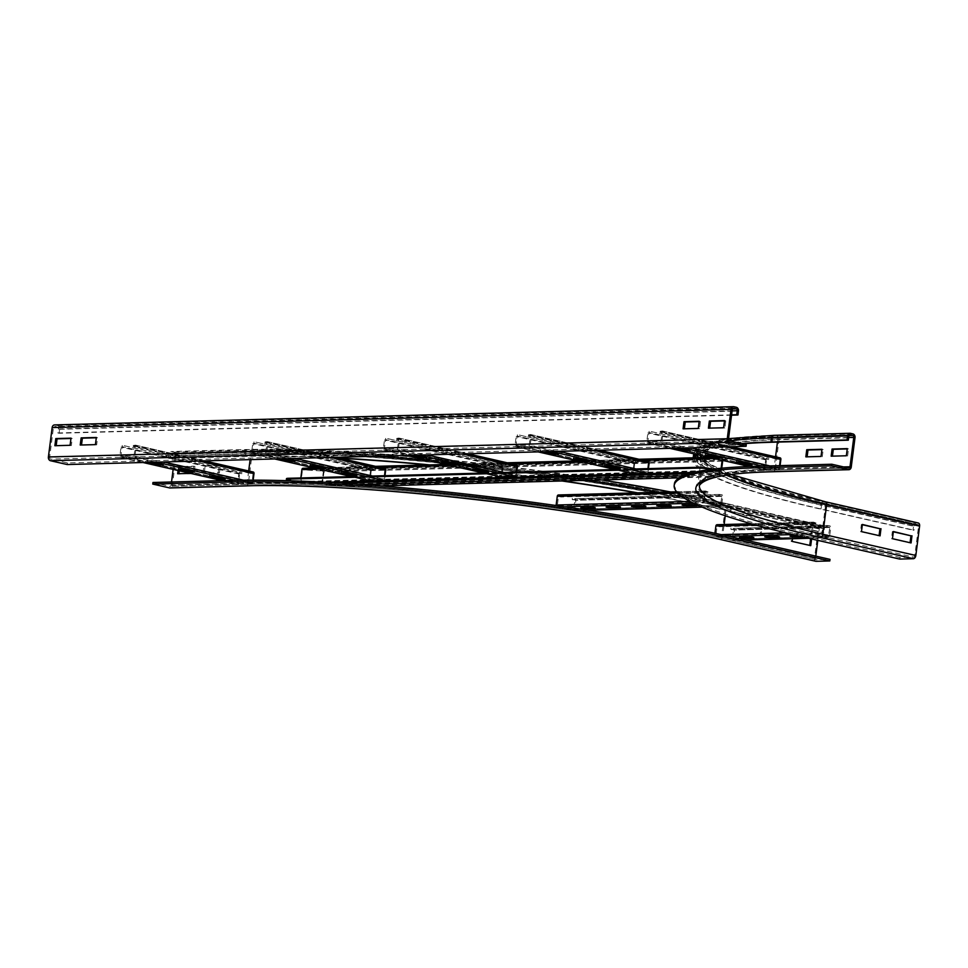 <?xml version="1.0" encoding="UTF-8"?>
<svg xmlns="http://www.w3.org/2000/svg" width="968" height="968" viewBox="0 0 968 968"><rect width="100%" height="100%" fill="white"/><g stroke="black" fill="none" stroke-linecap="round" stroke-linejoin="round"><path stroke-width="0.73" stroke-dasharray="4.84 3.63" d="M880.069 535.861L879.077 535.643M862.355 524.716L861.363 524.499L860.455 531.638L879.053 535.885M862.379 524.462L861.363 524.499M861.472 531.614L860.455 531.638M911.057 542.939L910.077 542.709M893.343 531.795L892.363 531.565L891.443 538.716L910.041 542.963M893.379 531.541L892.363 531.565M892.46 538.692L891.443 538.716M807.118 456.823L821.033 456.448M807.07 457.138L805.836 456.86M822.268 456.739L823.187 449.588L821.905 449.624M823.187 449.588L821.953 449.297M674.394 483.867A363.98 44.782 -172.7 0 0 806.937 536.26L899.925 557.483L913.61 557.12A1.609 0.992 -77.1 0 0 914.82 555.499L918.584 526.108A1.609 0.992 -77.1 0 0 917.93 524.559A1.609 0.992 -77.1 0 0 917.773 524.547L915.752 524.608A1.609 0.992 -77.1 0 0 914.53 526.217L914.022 530.186L913.018 530.222L913.526 526.241A3.231 1.984 102.9 0 1 915.958 523.01L824.99 501.726A342.188 42.108 -172.7 0 1 776.941 435.951A3.231 2.517 88.5 0 1 779.022 439.69A338.957 41.709 -172.7 0 0 703.179 456.061A338.957 41.709 -172.7 0 0 726.835 475.215M899.72 559.081L899.925 557.483M693.294 457.791A348.637 42.895 -172.7 0 0 693.064 458.808A348.637 42.895 -172.7 0 0 820.017 508.986L913.018 530.222M694.988 457.755A347.028 42.701 -172.7 0 0 694.661 459.014A347.028 42.701 -172.7 0 0 821.033 508.962L914.022 530.186M832.444 456.146L846.359 455.771M832.407 456.46L831.161 456.182M847.605 456.049L848.525 448.91L847.242 448.934M848.525 448.91L847.278 448.62M741.173 443.55A348.637 42.895 -172.7 0 0 695.871 454.294M742.432 443.828A347.028 42.701 -172.7 0 0 697.335 454.633M202.965 473.062L203.885 465.911L219.083 465.499L218.163 472.65L202.965 473.062L219.409 472.928L220.317 465.789L205.119 466.189L204.212 473.34M205.119 466.189L203.885 465.911M220.317 465.789L219.083 465.499M219.409 472.928L218.163 472.65M178.052 470.521L178.548 466.588L193.745 466.177L192.838 473.328L190.623 473.388M178.923 473.703L177.64 473.739M178.874 474.017L194.072 473.618L194.992 466.467L179.794 466.879L179.286 470.799M179.794 466.879L178.548 466.588M194.992 466.467L193.745 466.177M194.072 473.618L192.838 473.328M779.76 538.559L761.163 534.312L762.07 527.161L780.668 531.408L779.76 538.559L778.744 538.583L779.651 531.432L761.054 527.185L760.146 534.336L778.744 538.583M760.146 534.336L761.163 534.312M761.054 527.185L762.07 527.161M779.651 531.432L780.668 531.408M152.968 482.488L169.702 486.299A1.609 1.258 88.5 0 0 171.142 485.004L171.53 481.979M173.139 469.395L174.906 455.601A1.609 1.258 88.5 0 0 173.877 453.738L171.397 453.169A1.609 1.258 88.5 0 0 169.957 454.476L169.448 458.445L168.202 458.166L168.71 454.186A3.231 2.517 -91.5 0 1 171.106 451.524A3.231 2.517 -91.5 0 1 171.602 451.572L174.083 452.141A3.231 2.517 -91.5 0 1 176.152 455.892L172.389 485.283A3.231 2.517 -91.5 0 1 169.993 487.945M339.054 457.997A348.637 42.895 -172.7 0 0 244.19 456.122L168.202 458.166M340.385 458.3A347.028 42.701 -172.7 0 0 245.436 456.4L169.448 458.445M810.627 538.728L792.054 534.263L791.134 541.414L810.748 545.637M791.134 541.414L792.151 541.39M792.49 538.728L793.07 534.239L811.607 538.958M792.054 534.263L793.07 534.239M810.652 538.51L811.668 538.486M815.528 561.186A3.231 1.984 102.9 0 1 814.511 558.197L818.275 528.806A3.231 1.984 102.9 0 1 820.707 525.576L729.751 504.292A3.231 1.984 102.9 0 1 730.066 504.316A3.231 1.984 102.9 0 1 731.372 507.413L730.864 511.382A348.637 42.895 -172.7 0 0 637.694 492.833M563.194 480.951A348.637 42.895 -172.7 0 0 429.683 464.882M245.436 456.4L245.945 452.431A1.609 1.258 -91.5 0 1 247.384 451.124A345.419 42.507 -172.7 0 1 729.545 505.877A1.609 0.992 102.9 0 1 729.703 505.889A1.609 0.992 102.9 0 1 730.356 507.438L729.848 511.406A347.028 42.701 -172.7 0 0 636.629 492.857M562.009 480.987A347.028 42.701 -172.7 0 0 427.989 464.918M822.74 525.515A3.231 1.984 102.9 0 1 823.054 525.551A3.231 1.984 102.9 0 1 824.361 528.637L823.853 532.618L822.836 532.642L823.345 528.673A1.609 0.992 -77.1 0 0 822.691 527.124A1.609 0.992 -77.1 0 0 822.534 527.112L820.513 527.161A1.609 0.992 -77.1 0 0 819.291 528.782L817.803 540.374M729.848 511.406L822.836 532.642M730.864 511.382L823.853 532.618M815.794 556.116L815.528 558.173A1.609 0.992 -77.1 0 0 816.181 559.722A1.609 0.992 -77.1 0 0 816.339 559.734L830.012 559.371M684.364 428.8L699.525 428.715L700.445 421.564L699.162 421.6M683.093 428.836L684.328 429.114M699.198 421.274L700.445 421.564M698.291 428.425L699.525 428.715M709.701 428.122L724.863 428.025L725.77 420.886L724.487 420.911M708.419 428.159L709.665 428.437M724.536 420.596L725.77 420.886M723.616 427.747L724.863 428.025M95.421 444.627L96.655 444.905L97.574 437.766L96.292 437.79M96.34 437.476L97.574 437.766M81.506 445.002L96.655 444.905M80.223 445.038L81.457 445.316M70.083 445.304L71.329 445.595L72.249 438.444L70.966 438.48M71.003 438.153L72.249 438.444M56.168 445.679L71.329 445.595M54.886 445.716L56.132 445.994M54.559 424.916A3.231 2.517 -91.5 0 1 55.055 424.964L57.535 425.533A3.231 2.517 -91.5 0 1 59.605 429.284L59.096 433.253L57.85 432.962L58.37 428.993A1.609 1.258 88.5 0 0 57.33 427.118L54.849 426.561A1.609 1.258 88.5 0 0 53.409 427.868L49.634 457.259A1.609 1.258 88.5 0 0 50.675 459.134L67.409 462.946L746.267 444.711M731.59 414.861L57.85 432.962M731.554 415.187L59.096 433.253M67.215 464.543L67.409 462.946M708.636 455.057L708.782 453.859L705.236 453.956L717.639 456.787L721.184 456.69L708.782 453.859M721.027 457.888L721.184 456.69M705.079 455.154L705.236 453.956M674.708 448.22L678.265 448.124M677.636 447.978L677.781 446.78L674.236 446.877L686.639 449.709L690.184 449.612L677.781 446.78M690.039 450.81L690.184 449.612M674.091 448.075L674.236 446.877M739.625 462.135L739.782 460.937L736.237 461.034L748.627 463.866L752.172 463.769L739.782 460.937M752.027 464.967L752.172 463.769M736.079 462.232L736.237 461.034M660.128 432.466L660.212 431.28L662.197 430.99A1.609 0.992 102.9 0 1 662.427 430.99A1.609 0.992 102.9 0 1 663.08 432.539L661.967 441.275A1.609 0.992 102.9 0 1 660.745 442.896L647.58 443.247A1.609 0.992 102.9 0 1 647.423 443.235A1.609 0.992 102.9 0 1 646.769 441.686L647.882 432.95A1.609 0.992 102.9 0 1 649.189 431.341L648.971 432.527L768.677 459.606L766.438 459.824L765.482 468.948L778.998 468.185L779.954 459.062L777.909 459.364L660.128 432.466L662.16 432.176L660.902 441.698L647.725 442.061L648.971 432.527L766.753 459.413L766.971 458.227L768.882 458.421L768.677 459.606M780.075 465.632L779.748 468.173A1.609 0.992 102.9 0 1 778.538 469.782L765.361 470.146A1.609 0.992 102.9 0 1 765.204 470.121A1.609 0.992 102.9 0 1 764.551 468.585L765.676 459.836A1.609 0.992 102.9 0 1 766.971 458.227L651.101 431.534L650.883 432.72M651.101 431.534L768.882 458.421M660.212 431.28L778.006 458.179L777.909 459.364M778.006 458.179L779.978 457.876M576.916 458.59L577.061 457.404L573.516 457.501L585.918 460.332L589.464 460.236L577.061 457.404M589.306 461.421L589.464 460.236M573.371 458.687L573.516 457.501M543 451.754L546.545 451.657M545.916 451.511L546.073 450.326L542.528 450.423L554.918 453.254L558.463 453.157L546.073 450.326M558.318 454.343L558.463 453.157M542.37 451.608L542.528 450.423M607.904 465.668L608.061 464.483L604.516 464.579L616.918 467.411L620.464 467.314L608.061 464.483M620.306 468.5L620.464 467.314M604.359 465.765L604.516 464.579M528.407 436.011L528.504 434.826L530.476 434.523A1.609 0.992 102.9 0 1 530.718 434.535A1.609 0.992 102.9 0 1 531.371 436.084L530.246 444.82A1.609 0.992 102.9 0 1 529.036 446.429L515.859 446.792A1.609 0.992 102.9 0 1 515.702 446.768A1.609 0.992 102.9 0 1 515.049 445.232L516.174 436.483A1.609 0.992 102.9 0 1 517.469 434.874L517.251 436.06L636.956 463.152L634.718 463.357L633.762 472.481L647.277 471.731L648.233 462.607L646.188 462.898L528.407 436.011L530.44 435.709L529.181 445.244L515.968 445.595L517.251 436.06L635.044 462.958L635.25 461.772L637.162 461.966L636.956 463.152M538.184 451.887L515.859 446.792L516.017 445.595L633.798 472.493L633.641 473.679A1.609 0.992 102.9 0 1 633.483 473.667A1.609 0.992 102.9 0 1 632.83 472.118L633.955 463.382A1.609 0.992 102.9 0 1 635.25 461.772L519.38 435.068L519.163 436.253M519.38 435.068L637.162 461.966M648.427 468.621L648.028 471.706A1.609 0.992 102.9 0 1 646.818 473.328L646.975 472.13L529.181 445.244L529.036 446.429L551.349 451.536M528.504 434.826L646.285 461.712L646.188 462.898M646.285 461.712L648.257 461.421M445.195 462.135L445.341 460.937L441.795 461.034L454.198 463.866L457.743 463.769L445.341 460.937M457.586 464.967L457.743 463.769M441.65 462.232L441.795 461.034M411.279 455.299L414.824 455.202M414.195 455.057L414.352 453.859L410.807 453.956L423.197 456.787L426.743 456.69L414.352 453.859M426.598 457.888L426.743 456.69M410.65 455.154L410.807 453.956M476.183 469.214L476.341 468.016L472.795 468.113L485.198 470.944L488.743 470.847L476.341 468.016M488.586 472.045L488.743 470.847M472.638 469.311L472.795 468.113M396.686 439.545L396.783 438.359L398.755 438.068A1.609 0.992 102.9 0 1 398.998 438.068A1.609 0.992 102.9 0 1 399.651 439.617L398.526 448.353A1.609 0.992 102.9 0 1 397.316 449.975L384.139 450.326A1.609 0.992 102.9 0 1 383.981 450.314A1.609 0.992 102.9 0 1 383.328 448.765L384.453 440.029A1.609 0.992 102.9 0 1 385.748 438.419L385.53 439.605L505.236 466.685L502.997 466.903L502.041 476.026L515.557 475.264L516.513 466.14L514.48 466.443L396.686 439.545L398.719 439.254L397.461 448.777L384.296 449.14L385.53 439.605L503.324 466.491L503.529 465.305L505.441 465.499L505.236 466.685M406.463 455.42L384.139 450.326L384.296 449.14L502.077 476.026L501.92 477.224A1.609 0.992 102.9 0 1 501.775 477.2A1.609 0.992 102.9 0 1 501.121 475.663L502.235 466.915A1.609 0.992 102.9 0 1 503.529 465.305L387.66 438.613L387.442 439.799M387.66 438.613L505.441 465.499M516.706 472.154L516.319 475.252A1.609 0.992 102.9 0 1 515.097 476.861L515.254 475.675L397.461 448.777L397.316 449.975L419.64 455.069M396.783 438.359L514.565 465.257L514.48 466.443M514.565 465.257L516.537 464.955M313.475 465.668L313.632 464.483L310.075 464.579L322.477 467.411L326.022 467.314L313.632 464.483M325.877 468.5L326.022 467.314M309.929 465.765L310.075 464.579M279.558 458.832L283.104 458.735M282.474 458.59L282.632 457.404L279.087 457.501L291.477 460.332L295.034 460.236L282.632 457.404M294.877 461.421L295.034 460.236M278.929 458.687L279.087 457.501M344.475 472.747L344.62 471.561L341.075 471.658L353.477 474.489L357.023 474.393L344.62 471.561M356.865 475.578L357.023 474.393M340.93 472.844L341.075 471.658M264.966 443.09L265.063 441.904L267.035 441.602A1.609 0.992 102.9 0 1 267.277 441.614A1.609 0.992 102.9 0 1 267.93 443.162L266.805 451.899A1.609 0.992 102.9 0 1 265.595 453.508L252.418 453.871A1.609 0.992 102.9 0 1 252.261 453.847A1.609 0.992 102.9 0 1 251.607 452.31L252.733 443.562A1.609 0.992 102.9 0 1 254.027 441.952L253.81 443.138L373.515 470.23L371.276 470.436L370.32 479.559L383.836 478.809L384.792 469.686L382.759 469.976L264.966 443.09L267.011 442.787L265.74 452.322L252.539 452.673L253.81 443.138L371.603 470.037L371.809 468.851L373.733 469.044L373.515 470.23M274.743 458.965L252.418 453.871L252.575 452.673L370.357 479.571L370.212 480.757A1.609 0.992 102.9 0 1 370.054 480.745A1.609 0.992 102.9 0 1 369.401 479.196L370.514 470.46A1.609 0.992 102.9 0 1 371.809 468.851L255.939 442.146L255.733 443.332M255.939 442.146L373.733 469.044M384.998 475.699L384.599 478.785A1.609 0.992 102.9 0 1 383.376 480.406L383.534 479.208L265.74 452.322L265.595 453.508L287.919 458.614M265.063 441.904L382.844 468.79L382.759 469.976M382.844 468.79L384.828 468.5M181.754 469.214L181.911 468.016L178.366 468.113L190.756 470.944L194.302 470.847L181.911 468.016M194.157 472.045L194.302 470.847M178.209 469.311L178.366 468.113M147.838 462.377L151.383 462.281M150.754 462.135L150.911 460.937L147.366 461.034L159.768 463.866L163.314 463.769L150.911 460.937M163.156 464.967L163.314 463.769M147.209 462.232L147.366 461.034M212.754 476.292L212.899 475.094L209.354 475.191L221.757 478.023L225.302 477.926L212.899 475.094M225.145 479.124L225.302 477.926M209.209 476.389L209.354 475.191M133.245 446.623L133.342 445.437L135.314 445.147A1.609 0.992 102.9 0 1 135.556 445.147A1.609 0.992 102.9 0 1 136.21 446.696L135.096 455.432A1.609 0.992 102.9 0 1 133.874 457.053L120.697 457.404A1.609 0.992 102.9 0 1 120.54 457.392A1.609 0.992 102.9 0 1 119.887 455.843L121.012 447.107A1.609 0.992 102.9 0 1 122.307 445.498L122.101 446.684L241.794 473.763L239.556 473.981L238.6 483.105L252.116 482.342L253.071 473.219L251.039 473.521L133.245 446.623L135.29 446.333L134.032 455.855L120.855 456.218L122.101 446.684L239.882 473.57L240.1 472.384L242.012 472.578L241.794 473.763M253.156 480.152L252.878 482.33A1.609 0.992 102.9 0 1 251.656 483.939L238.491 484.303A1.609 0.992 102.9 0 1 238.334 484.278A1.609 0.992 102.9 0 1 237.68 482.742L238.793 473.993A1.609 0.992 102.9 0 1 240.1 472.384L124.219 445.691L124.013 446.877M124.219 445.691L242.012 472.578M133.342 445.437L251.123 472.336L251.039 473.521M251.123 472.336L253.108 472.033M779.216 537.555L779.373 536.369L775.029 535.377L764.901 535.643L769.233 536.635L779.373 536.369M774.872 536.562L775.029 535.377M764.744 536.841L764.901 535.643M798.467 535.933L802.726 536.925M804.553 536.877L804.698 535.679L800.355 534.687L790.227 534.965L794.571 535.957L804.698 535.679M800.209 535.885L800.355 534.687M790.082 536.151L790.227 534.965M753.89 538.232L754.036 537.046L749.704 536.054L739.564 536.32L743.908 537.313L754.036 537.046M749.547 537.24L749.704 536.054M739.419 537.518L739.564 536.32M827.108 526.713L827.18 525.515L829.588 525.806A1.609 1.258 -91.5 0 1 830.725 527.693L829.612 536.441A1.609 1.258 -91.5 0 1 828.172 537.736L812.055 534.058A1.609 1.258 -91.5 0 1 811.015 532.194L812.128 523.446A1.609 1.258 -91.5 0 1 813.677 522.175L813.447 523.349L815.794 524.136L719.539 526.725L717.106 525.914L715.945 535.461L732.123 539.14L733.55 530.077L730.852 529.302L827.108 526.713L829.806 527.487L828.378 536.562L812.2 532.872L813.362 523.337L717.191 525.926L717.421 524.765L719.769 525.551L719.539 526.725M717.421 524.765L813.677 522.175L816.024 522.962L815.794 524.136M816.024 522.962L719.769 525.551M827.18 525.515L733.333 528.395A1.609 1.258 -91.5 0 1 734.47 530.283L733.357 539.019A1.609 1.258 -91.5 0 1 731.917 540.326L715.8 536.647A1.609 1.258 -91.5 0 1 714.759 534.772L714.953 533.271M730.925 528.104L730.852 529.302M671.26 506.445L671.417 505.248L667.073 504.255L656.945 504.534L661.289 505.526L671.417 505.248M666.928 505.453L667.073 504.255M656.788 505.719L656.945 504.534M645.934 507.123L646.08 505.937L641.748 504.945L631.608 505.211L635.952 506.204L646.08 505.937M641.59 506.131L641.748 504.945M631.463 506.409L631.608 505.211M620.597 507.801L620.754 506.615L616.41 505.623L606.283 505.889L610.626 506.881L620.754 506.615M616.265 506.809L616.41 505.623M606.125 507.087L606.283 505.889M696.597 505.768L696.742 504.57L692.41 503.578L682.271 503.856L686.615 504.848L696.742 504.57M692.253 504.776L692.41 503.578M682.125 505.042L682.271 503.856M595.272 508.49L595.429 507.292L591.085 506.3L580.957 506.579L585.289 507.571L595.429 507.292M590.928 507.498L591.085 506.3M580.8 507.764L580.957 506.579M719.151 495.604L719.224 494.406L721.644 494.696A1.609 1.258 -91.5 0 1 722.781 496.584L721.656 505.32A1.609 1.258 -91.5 0 1 720.216 506.627L704.099 502.949A1.609 1.258 -91.5 0 1 703.058 501.073L704.184 492.337A1.609 1.258 -91.5 0 1 705.72 491.066L705.49 492.228L707.838 493.027L560.92 496.971L558.488 496.173L557.326 505.707L573.516 509.398L574.931 500.323L572.233 499.548L719.151 495.604L721.85 496.378L720.434 505.441L704.244 501.763L705.406 492.216L558.572 496.185L558.802 495.011L561.15 495.798L560.92 496.971M558.802 495.011L705.72 491.066L708.068 491.853L707.838 493.027M708.068 491.853L561.15 495.798M719.224 494.406L574.726 498.641A1.609 1.258 -91.5 0 1 575.863 500.529L574.738 509.277A1.609 1.258 -91.5 0 1 573.298 510.584L557.181 506.893A1.609 1.258 -91.5 0 1 556.14 505.526M572.306 498.351L572.233 499.548M302.851 482.33L300.721 481.967L302.851 482.33M302.948 481.532L300.818 481.169L302.948 481.532M712.387 471.331L710.258 470.956L712.387 471.331M712.496 470.533L710.367 470.17L712.496 470.533M689.18 477.176L687.05 476.8L689.18 477.176M689.276 476.377L687.147 476.014L689.276 476.377M366.981 485.827L364.839 485.464L366.981 485.827M367.078 485.029L364.948 484.666L367.078 485.029M286.48 478.676A8.071 0.992 -172.7 0 0 289.42 479.838L299.644 482.173A0.811 0.629 88.5 0 0 300.37 481.532L300.83 477.95M307.679 470.109L320.118 470.859L320.214 470.061L307.788 469.323L307.679 470.109L303.238 469.093A0.811 0.629 88.5 0 0 302.512 469.746L300.988 481.665A1.609 1.258 -91.5 0 1 299.548 482.971L289.88 480.769M628.522 469.153L615.358 469.504M496.802 472.686L483.552 473.049M365.093 476.232L351.832 476.583M721.112 468.246L720.857 470.23A0.811 0.629 -91.5 0 1 720.131 470.884L712.642 469.165M721.753 468.185L721.475 470.363A1.609 1.258 -91.5 0 1 720.035 471.67L710.343 469.468M722.66 461.131L728.166 458.82L728.275 458.021L724.306 459.207L722.636 461.155L721.112 473.074L718.438 474.877L721.112 473.074L720.482 472.928L722.007 461.01L722.721 460.659M361.282 484.484L325.95 485.428L349.787 486.686L349.884 485.888L326.047 484.629L321.824 483.637L325.95 485.428L326.047 484.629L718.534 474.09L709.58 476.232L709.471 477.018L718.438 474.877L720.482 472.928L688.708 473.776M721.112 473.074L322.441 483.782L323.965 471.864L320.118 470.859L724.209 460.006L724.306 459.207L722.951 460.538M722.007 461.01L323.348 471.719L321.824 483.637L340.712 483.129M722.636 461.155L323.965 471.864L320.214 470.061L724.306 459.207M728.275 458.021L723.822 457.005A1.609 1.258 88.5 0 0 722.382 458.312L722.128 460.284M728.166 458.82L723.725 457.804A0.811 0.629 88.5 0 0 722.999 458.457L722.745 460.429M349.884 485.888L709.58 476.232M723.822 457.005L303.335 468.306L307.788 469.323M709.471 477.018L679.161 477.841M380.025 485.875L349.787 486.686M700.856 457.586A342.188 42.108 -172.7 0 0 824.784 503.312A1.609 0.992 102.9 0 1 824.942 503.336A1.609 0.992 102.9 0 1 825.595 504.885L821.832 534.275L914.82 555.499M917.93 524.559L824.942 503.336C744.15 484.266 703.022 468.451 701.57 455.855A340.579 41.902 -172.7 0 0 825.595 504.885L918.584 526.108M820.61 535.885A342.188 42.108 -172.7 0 1 772.573 470.109A1.609 1.258 88.5 0 0 774.013 468.802A340.579 41.902 -172.7 0 0 697.807 485.258A340.579 41.902 -172.7 0 0 821.832 534.275A1.609 0.992 102.9 0 1 820.61 535.885L913.61 557.12M806.937 536.26L806.731 537.845M850.461 433.337L774.46 435.382A345.419 42.507 -172.7 0 0 822.969 501.787L915.958 523.01M822.969 501.787A3.231 1.984 -77.1 0 0 820.537 505.018L913.526 526.241M693.572 454.839A348.637 42.895 -172.7 0 0 820.537 505.018L820.017 508.986M821.033 508.962L821.542 504.994L914.53 526.217M695.496 457.731A347.028 42.701 -172.7 0 0 821.542 504.994A1.609 0.992 102.9 0 1 822.764 503.372L915.752 524.608M824.784 503.312L917.773 524.547M772.863 471.743A3.231 2.517 88.5 0 0 775.247 469.081A338.957 41.709 -172.7 0 0 699.416 485.464L703.179 456.061L704.486 459.195L710.415 464.277L731.251 474.598M851.247 467.036L775.247 469.081L779.022 439.69L855.01 437.645M729.424 440.851A348.637 42.895 -172.7 0 0 693.802 453.823M696.972 454.96A345.419 42.507 -172.7 0 1 774.267 436.967A1.609 1.258 88.5 0 0 772.815 438.274L772.307 442.243M848.815 436.229L772.815 438.274A347.028 42.701 -172.7 0 0 695.169 455.045A347.028 42.701 -172.7 0 0 695.29 457.077M697.904 457.67A345.419 42.507 -172.7 0 0 822.764 503.372M777.437 442.11L777.776 439.411A1.609 1.258 88.5 0 0 776.747 437.536A342.188 42.108 -172.7 0 0 700.166 455.275M848.646 437.5L777.776 439.411A340.579 41.902 -172.7 0 0 701.619 455.601M843.6 466.927L774.013 468.802L775.55 456.823M774.267 436.967L849.759 434.934M776.747 437.536L849.009 435.588M852.941 433.906L776.941 435.951M772.573 470.109L848.561 468.064M725.25 515.762L726.303 507.547A1.609 0.992 102.9 0 1 727.525 505.925A342.188 42.108 -172.7 0 0 249.865 451.693A1.609 1.258 -91.5 0 1 250.906 453.569L250.131 459.619M248.667 470.98L247.142 482.959L171.142 485.004M819.291 528.782L726.303 507.547A340.579 41.902 -172.7 0 0 250.906 453.569L174.906 455.601M245.691 484.266A342.188 42.108 -172.7 0 1 723.35 538.498A1.609 0.992 102.9 0 1 723.193 538.486A1.609 0.992 102.9 0 1 722.539 536.938A340.579 41.902 -172.7 0 0 247.142 482.959A1.609 1.258 -91.5 0 1 245.691 484.266L169.702 486.299M245.981 485.9A3.231 2.517 88.5 0 0 248.377 483.238L172.389 485.283M722.539 539.95A3.231 1.984 102.9 0 1 721.523 536.962A338.957 41.709 -172.7 0 0 248.377 483.238L252.14 453.847L176.152 455.892M814.511 558.197L721.523 536.962L725.286 507.571A338.957 41.709 -172.7 0 0 252.14 453.847A3.231 2.517 88.5 0 0 250.071 450.108L174.083 452.141M401.611 455.553A345.419 42.507 -172.7 0 0 247.59 449.539L171.602 451.572M247.59 449.539A3.231 2.517 88.5 0 0 247.094 449.491A3.231 2.517 88.5 0 0 244.698 452.153L168.71 454.186M375.015 456.267A348.637 42.895 -172.7 0 0 244.698 452.153L244.19 456.122M823.345 528.673L730.356 507.438A347.028 42.701 -172.7 0 0 245.945 452.431L169.957 454.476M247.384 451.124L171.397 453.169M249.865 451.693L173.877 453.738M818.275 528.806L725.286 507.571A3.231 1.984 102.9 0 1 727.718 504.34A342.188 42.108 -172.7 0 0 250.071 450.108M729.751 504.292A345.419 42.507 -172.7 0 0 670.509 491.95M601.624 479.922A345.419 42.507 -172.7 0 0 410.105 456.279M824.361 528.637L731.372 507.413A348.637 42.895 -172.7 0 0 657.393 492.301M586.197 480.334A348.637 42.895 -172.7 0 0 430.53 460.937M815.528 558.173L722.539 536.938L724.125 524.523M729.545 505.877L822.534 527.112M727.525 505.925L820.513 527.161M820.707 525.576L727.718 504.34M723.35 538.498L816.339 559.734M59.605 429.284L738.463 411.037M57.535 425.533L736.394 407.298M732.098 410.892L58.37 428.993M732.461 408.98L57.33 427.118M733.212 408.327L54.849 426.561M55.055 424.964L733.913 406.729M732.268 409.621L53.409 427.868M728.505 439.012L49.634 457.259M729.533 440.888L50.675 459.134M765.676 459.836L647.882 432.95L765.676 459.836M647.531 441.662L765.313 468.56L647.531 441.662M669.904 448.341L647.58 443.247L647.725 442.061L765.519 468.948L765.361 470.146L749.365 466.491M683.069 447.99L660.745 442.896L660.902 441.698L778.683 468.597L778.538 469.782L762.421 466.104M690.499 447.797L769.838 465.911M725.746 446.841L780.874 459.437M731.034 446.708L662.197 430.99M662.1 432.176L779.893 459.062M633.955 463.382L516.174 436.483L633.955 463.382M515.811 445.207L633.592 472.094L515.811 445.207M558.778 451.33L635.952 468.948M594.025 450.386L649.153 462.97M599.313 450.241L530.476 434.523M530.379 435.709L648.173 462.607M502.235 466.915L384.453 440.029L502.235 466.915M384.09 448.741L501.872 475.639L384.09 448.741M427.057 454.875L504.231 472.493M462.305 453.919L517.432 466.515M467.592 453.786L398.755 438.068M516.513 466.14L398.719 439.254L516.452 466.14M370.514 470.46L252.733 443.562L370.514 470.46M252.37 452.286L370.163 479.172L252.37 452.286M295.337 458.409L372.511 476.026M330.584 457.465L385.712 470.049M335.872 457.319L267.035 441.602M266.95 442.787L384.732 469.686M238.793 473.993L121.012 447.107L238.793 473.993M120.649 455.819L238.443 482.717L120.649 455.819M143.022 462.498L120.697 457.404L120.855 456.218L238.636 483.105L238.491 484.303L222.374 480.612M156.199 462.147L133.874 457.053L134.032 455.855L251.813 482.754L251.656 483.939L235.66 480.285M163.616 461.954L243.488 480.189M198.863 460.998L253.991 473.594M204.151 460.865L135.314 445.147M135.23 446.333L253.011 473.219M755.5 524.971L715.872 526.035M785.713 532.872L721.172 534.602M792.768 534.578L812.055 534.058L812.2 532.872L715.945 535.461L715.8 536.647L728.868 536.296M808.582 538.269L828.172 537.736L828.318 536.55L732.062 539.14L731.917 540.326L745.082 539.975M733.357 539.019L829.612 536.441L733.357 539.019M829.806 527.487L733.55 530.077L829.806 527.487M733.333 528.395L829.588 525.806M829.515 527.015L733.26 529.605M677.818 493.051L557.265 496.294M690.063 501.424L556.14 505.03M693.596 503.239L704.099 502.949L704.244 501.763L557.326 505.707L557.181 506.893L564.332 506.712M702.127 507.123L720.216 506.627L720.361 505.441L573.455 509.386L573.298 510.584L587.6 510.196M574.738 509.277L721.656 505.32L574.738 509.277M721.85 496.378L574.931 500.323L721.85 496.378M574.726 498.641L721.644 494.696M721.559 495.906L574.641 499.851M289.42 479.838L289.323 480.636M720.131 470.884L299.644 482.173M303.238 469.093L723.725 457.804M299.548 482.971L325.563 482.27M693.935 472.372L720.035 471.67M300.988 481.665L721.475 470.363M720.857 470.23L300.37 481.532M722.382 458.312L714.408 458.529M644.083 460.417L582.688 462.063M512.362 463.95L450.967 465.608M380.642 467.496L319.246 469.141M302.512 469.746L722.999 458.457M683.021 475.832L718.438 474.877M693.766 453.81L695.29 450.628L701.401 445.74L728.553 438.637M693.185 457.791L693.064 458.808M850.013 434.898L774.013 436.943C724.536 437.911 698.255 443.937 695.169 455.045L694.661 459.014M701.352 457.574L697.807 485.258C698.666 477.151 723.665 472.106 772.815 470.133L848.803 468.089M816.181 559.722L723.193 538.486C585.846 506.373 356.902 480.382 245.945 484.29L169.944 486.323M401.865 455.553L247.094 449.491L171.106 451.524M822.691 527.124L729.703 505.889C590.77 473.412 359.539 447.156 247.142 451.1L171.142 453.145M409.912 456.231L601.769 479.91M670.655 491.938L730.066 504.316L823.054 525.551M733.466 408.29L54.607 426.537M647.423 443.235L669.82 448.341M749.28 466.491L765.204 470.121M647.689 442.049L765.482 468.948M662.427 430.99L731.215 446.696M662.16 432.176L779.954 459.062M515.702 446.768L538.099 451.887M618.383 470.218L633.483 473.667M515.968 445.595L633.762 472.481M530.718 434.535L599.495 450.241M530.44 435.709L648.233 462.607M383.981 450.314L406.379 455.42M486.662 473.751L501.775 477.2M384.248 449.128L502.041 476.026M398.998 438.068L467.774 453.774M252.261 453.847L274.67 458.965M354.941 477.297L370.054 480.745M252.539 452.673L370.32 479.559M267.277 441.614L336.053 457.319M267.011 442.787L384.792 469.686M120.54 457.392L142.949 462.498M222.289 480.624L238.334 484.278M120.818 456.206L238.6 483.105M135.556 445.147L204.345 460.853M135.29 446.333L253.071 473.219M813.326 522.127L751.301 523.785M813.362 523.337L717.106 525.914M828.414 537.772L808.716 538.293M745.203 539.999L732.159 540.35M828.378 536.562L732.123 539.14M705.382 491.006L676.644 491.78M705.406 492.216L558.488 496.173M720.458 506.651L702.187 507.147M587.77 510.221L573.54 510.608M720.434 505.441L573.516 509.398M303.117 482.27L303.226 481.483M300.721 481.967L300.818 481.169M712.666 471.271L712.763 470.472M710.258 470.956L710.367 470.17M689.446 477.115L689.555 476.316M687.05 476.8L687.147 476.014M367.247 485.767L367.344 484.98M364.839 485.464L364.948 484.666M720.277 471.694L693.79 472.408M325.962 482.294L299.79 482.996M303.117 469.081L723.604 457.791M720.265 470.896L299.777 482.197M314.152 467.98L375.548 466.334M445.873 464.446L507.268 462.789M577.594 460.901L638.989 459.255M709.314 457.368L723.58 456.981"/><path stroke-width="1.45" d="M879.077 535.643L879.96 528.734L862.355 524.716M880.977 528.709L880.069 535.861L861.472 531.614L862.379 524.462L879.96 528.734M910.077 542.709L910.961 535.812L893.343 531.795M911.977 535.788L911.057 542.939L892.46 538.692L893.379 531.541L910.961 535.812M821.033 456.448L805.836 456.86L806.755 449.709L821.953 449.297L821.033 456.448M821.905 449.624L807.99 449.999L807.118 456.823M807.99 449.999L806.755 449.709M742.432 443.828A347.028 42.701 -172.7 0 1 772.307 442.243L848.307 440.198L848.815 436.229A1.609 1.258 -91.5 0 1 850.255 434.922L852.735 435.491A1.609 1.258 -91.5 0 1 853.776 437.367L850.001 466.757A1.609 1.258 -91.5 0 1 848.561 468.064L831.827 464.241L831.621 465.826L755.633 467.871A363.98 44.782 -172.7 0 0 674.188 485.452A363.98 44.782 -172.7 0 0 806.731 537.845L899.72 559.081L913.405 558.705A3.231 1.984 102.9 0 0 915.837 555.475L919.6 526.084A3.231 1.984 102.9 0 0 918.293 522.986A3.231 1.984 102.9 0 0 917.979 522.962M846.359 455.771L831.161 456.182L832.081 449.031L847.278 448.62L846.359 455.771M847.242 448.934L833.315 449.309L832.444 456.146M833.315 449.309L832.081 449.031M831.827 464.241L755.826 466.286A363.98 44.782 -172.7 0 0 674.394 483.867L674.188 485.452M774.46 435.382A3.231 2.517 88.5 0 0 773.976 435.334A3.231 2.517 88.5 0 0 771.581 437.996L771.072 441.965A348.637 42.895 -172.7 0 0 741.173 443.55M695.871 454.294A348.637 42.895 -172.7 0 0 693.294 457.791M697.335 454.633A347.028 42.701 -172.7 0 0 694.988 457.755M831.621 465.826L848.355 469.649A3.231 2.517 88.5 0 0 848.851 469.698A3.231 2.517 88.5 0 0 851.247 467.036L855.01 437.645A3.231 2.517 88.5 0 0 852.941 433.906L850.461 433.337A3.231 2.517 88.5 0 0 849.965 433.289A3.231 2.517 88.5 0 0 847.569 435.951L847.06 439.92L848.307 440.198M771.072 441.965L847.06 439.92M190.623 473.388L177.64 473.739L178.052 470.521M179.286 470.799L178.923 473.703M171.53 481.979L173.139 469.395M228.956 480.443L152.968 482.488L152.762 484.073L228.751 482.028A363.98 44.782 -172.7 0 1 736.817 539.721L829.806 560.956L830.012 559.371L737.023 538.135A363.98 44.782 -172.7 0 0 228.956 480.443L228.751 482.028M829.806 560.956L816.133 561.319L723.144 540.096A342.188 42.108 -172.7 0 0 245.485 485.851A3.231 2.517 88.5 0 0 245.981 485.9L169.993 487.945A3.231 2.517 -91.5 0 1 169.497 487.896L152.762 484.073M811.607 538.958L810.748 545.637L792.151 541.39L792.49 538.728M809.768 545.408L810.627 538.728M637.694 492.833A348.637 42.895 -172.7 0 0 563.194 480.951M429.683 464.882A348.637 42.895 -172.7 0 0 339.054 457.997M636.629 492.857A347.028 42.701 -172.7 0 0 562.009 480.987M427.989 464.918A347.028 42.701 -172.7 0 0 340.385 458.3M817.803 540.374L815.794 556.116M816.133 561.319A3.231 1.984 102.9 0 1 815.818 561.295A3.231 1.984 102.9 0 1 815.528 561.186M684.001 421.685L699.198 421.274L698.291 428.425L683.093 428.836L684.001 421.685L685.247 421.975L684.364 428.8M699.162 421.6L685.247 421.975M709.338 421.007L724.536 420.596L723.616 427.747L708.419 428.159L709.338 421.007L710.572 421.286L709.701 428.122M724.487 420.911L710.572 421.286M96.34 437.476L95.421 444.627L80.223 445.038L81.143 437.887L96.34 437.476M96.292 437.79L82.377 438.165L81.506 445.002M81.143 437.887L82.377 438.165M71.003 438.153L70.083 445.304L54.886 445.716L55.805 438.564L71.003 438.153M70.966 438.48L57.051 438.855L56.168 445.679M55.805 438.564L57.051 438.855M746.074 446.296L67.215 464.543L50.469 460.72L729.327 442.473L746.074 446.296L746.267 444.711L729.533 440.888A1.609 1.258 -91.5 0 1 728.505 439.012L732.268 409.621A1.609 1.258 -91.5 0 1 733.708 408.314L736.188 408.883A1.609 1.258 -91.5 0 1 737.229 410.759L736.721 414.727L731.59 414.861M729.327 442.473A3.231 2.517 -91.5 0 1 727.258 438.734L731.021 409.343A3.231 2.517 -91.5 0 1 733.417 406.681A3.231 2.517 -91.5 0 1 733.913 406.729L736.394 407.298A3.231 2.517 -91.5 0 1 738.463 411.037L737.955 415.006L736.721 414.727M737.955 415.006L731.554 415.187M50.469 460.72A3.231 2.517 -91.5 0 1 48.4 456.969L52.163 427.578A3.231 2.517 -91.5 0 1 54.559 424.916L733.417 406.681M708.636 455.057L721.027 457.888L717.482 457.985L705.079 455.154L708.636 455.057M717.482 457.985L717.59 457.102M678.265 448.124L690.039 450.81L686.481 450.906L674.708 448.22M686.481 450.906L686.602 450.023M739.625 462.135L752.027 464.967L748.482 465.051L736.079 462.232L739.625 462.135M748.482 465.051L748.591 464.18M731.034 446.708L779.978 457.876A1.609 0.992 102.9 0 1 780.22 457.888A1.609 0.992 102.9 0 1 780.874 459.437L780.075 465.632M576.916 458.59L589.306 461.421L585.761 461.518L573.371 458.687L576.916 458.59M585.761 461.518L585.882 460.635M546.545 451.657L558.318 454.343L554.773 454.44L543 451.754M554.773 454.44L554.882 453.569M607.904 465.668L620.306 468.5L616.761 468.597L604.359 465.765L607.904 465.668M616.761 468.597L616.87 467.713M551.349 451.536L646.818 473.328L633.641 473.679L538.184 451.887M599.313 450.241L648.257 461.421A1.609 0.992 102.9 0 1 648.5 461.421A1.609 0.992 102.9 0 1 649.153 462.97L648.427 468.621M445.195 462.135L457.586 464.967L454.04 465.064L441.65 462.232L445.195 462.135M454.04 465.064L454.161 464.18M414.824 455.202L426.598 457.888L423.052 457.985L411.279 455.299M423.052 457.985L423.161 457.102M476.183 469.214L488.586 472.045L485.041 472.13L472.638 469.311L476.183 469.214M485.041 472.13L485.149 471.259M419.64 455.069L515.097 476.861L501.92 477.224L406.463 455.42M467.592 453.786L516.537 464.955A1.609 0.992 102.9 0 1 516.779 464.967A1.609 0.992 102.9 0 1 517.432 466.515L516.706 472.154M313.475 465.668L325.877 468.5L322.332 468.597L309.929 465.765L313.475 465.668M322.332 468.597L322.441 467.713M283.104 458.735L294.877 461.421L291.332 461.518L279.558 458.832M291.332 461.518L291.441 460.647M344.475 472.747L356.865 475.578L353.32 475.675L340.93 472.844L344.475 472.747M353.32 475.675L353.441 474.792M287.919 458.614L383.376 480.406L370.212 480.757L274.743 458.965M335.872 457.319L384.828 468.5A1.609 0.992 102.9 0 1 385.058 468.5A1.609 0.992 102.9 0 1 385.712 470.049L384.998 475.699M181.754 469.214L194.157 472.045L190.611 472.142L178.209 469.311L181.754 469.214M190.611 472.142L190.72 471.259M151.383 462.281L163.156 464.967L159.611 465.064L147.838 462.377M159.611 465.064L159.72 464.18M212.754 476.292L225.145 479.124L221.599 479.221L209.209 476.389L212.754 476.292M221.599 479.221L221.72 478.337M204.151 460.865L253.108 472.033A1.609 0.992 102.9 0 1 253.338 472.045A1.609 0.992 102.9 0 1 253.991 473.594L253.156 480.152M769.088 537.821L764.744 536.841L774.872 536.562L779.216 537.555L769.088 537.821L769.221 536.72M802.726 536.925L794.413 537.143L794.559 536.03M794.413 537.143L790.082 536.151L798.467 535.933M743.751 538.51L739.419 537.518L749.547 537.24L753.89 538.232L743.751 538.51L743.896 537.397M714.953 533.271L715.872 526.035A1.609 1.258 -91.5 0 1 717.421 524.765M661.132 506.712L656.788 505.719L666.928 505.453L671.26 506.445L661.132 506.712L661.277 505.599M635.795 507.401L631.463 506.409L641.59 506.131L645.934 507.123L635.795 507.401L635.94 506.288M610.469 508.079L606.125 507.087L616.265 506.809L620.597 507.801L610.469 508.079L610.614 506.966M686.457 506.034L682.125 505.042L692.253 504.776L696.597 505.768L686.457 506.034L686.602 504.921M585.144 508.757L580.8 507.764L590.928 507.498L595.272 508.49L585.144 508.757L585.277 507.643M556.14 505.526A1.609 1.258 -91.5 0 1 556.14 505.03L557.265 496.294A1.609 1.258 -91.5 0 1 558.802 495.011M288.282 478.289A8.071 0.992 -172.7 0 0 286.48 478.676L286.383 479.475A8.071 0.992 7.3 0 1 288.186 479.087L288.282 478.289L351.832 476.583M289.88 480.769L289.323 480.636A8.071 0.992 7.3 0 1 286.383 479.475M712.642 469.165L709.907 468.548A8.071 0.992 -172.7 0 0 698.642 467.266L628.522 469.153M615.358 469.504L496.802 472.686M483.552 473.049L365.093 476.232M698.642 467.266L698.545 468.064A8.071 0.992 7.3 0 1 709.81 469.335L709.907 468.548M722.128 460.284L721.112 468.246M300.83 477.95L301.895 469.613A1.609 1.258 -91.5 0 1 303.335 468.306M698.545 468.064L288.186 479.087M722.745 460.429L721.753 468.185M679.161 477.841L380.025 485.875M848.355 469.649L772.367 471.694A342.188 42.108 -172.7 0 0 820.416 537.482L913.405 558.705M820.416 537.482A3.231 1.984 -77.1 0 0 822.848 534.239L915.837 555.475M772.367 471.694A3.231 2.517 88.5 0 0 772.863 471.743C729.436 472.759 704.946 477.333 699.416 485.464A338.957 41.709 -172.7 0 0 822.848 534.239L826.611 504.848L919.6 526.084M726.835 475.215A338.957 41.709 -172.7 0 0 826.611 504.848A3.231 1.984 -77.1 0 0 825.305 501.763A3.231 1.984 -77.1 0 0 824.99 501.726M755.633 467.871L755.826 466.286M847.569 435.951L771.581 437.996A348.637 42.895 -172.7 0 0 729.424 440.851M693.802 453.823A348.637 42.895 -172.7 0 0 693.572 454.839L693.766 453.81M695.29 457.077A347.028 42.701 -172.7 0 0 695.496 457.731M696.972 454.96A345.419 42.507 -172.7 0 0 697.904 457.67M700.166 455.275A342.188 42.108 -172.7 0 0 700.856 457.586M701.619 455.601A340.579 41.902 -172.7 0 0 701.57 455.855L701.352 457.574M775.55 456.823L777.437 442.11M849.009 435.588L852.735 435.491M848.646 437.5L853.776 437.367M843.6 466.927L850.001 466.757M250.131 459.619L248.667 470.98M245.485 485.851L169.497 487.896M736.817 539.721L737.023 538.135M723.144 540.096A3.231 1.984 102.9 0 1 722.83 540.059A3.231 1.984 102.9 0 1 722.539 539.95M670.509 491.95A345.419 42.507 -172.7 0 0 601.624 479.922M410.105 456.279A345.419 42.507 -172.7 0 0 401.611 455.553M657.393 492.301A348.637 42.895 -172.7 0 0 586.197 480.334M430.53 460.937A348.637 42.895 -172.7 0 0 375.015 456.267M724.125 524.523L725.25 515.762M737.229 410.759L732.098 410.892M736.188 408.883L732.461 408.98M52.163 427.578L731.021 409.343M48.4 456.969L727.258 438.734M749.365 466.491L669.904 448.341M762.421 466.104L683.069 447.99M769.838 465.911L690.499 447.797M780.874 459.437L725.746 446.841M635.952 468.948L558.778 451.33M649.153 462.97L594.025 450.386M504.231 472.493L427.057 454.875M517.432 466.515L462.305 453.919M372.511 476.026L295.337 458.409M385.712 470.049L330.584 457.465M222.374 480.612L143.022 462.498M235.66 480.285L156.199 462.147M243.488 480.189L163.616 461.954M253.991 473.594L198.863 460.998M715.872 526.035L755.5 524.971M721.172 534.602L785.713 532.872M728.868 536.296L792.768 534.578M745.082 539.975L808.582 538.269M557.265 496.294L677.818 493.051M556.14 505.03L690.063 501.424M564.332 506.712L693.596 503.239M587.6 510.196L702.127 507.123M325.563 482.27L693.935 472.372M714.408 458.529L644.083 460.417M582.688 462.063L512.362 463.95M450.967 465.608L380.642 467.496M319.246 469.141L301.895 469.613M340.712 483.129L688.708 473.776M361.282 484.484L683.021 475.832M731.251 474.598L825.305 501.763L918.293 522.986M728.553 438.637L773.976 435.334L849.965 433.289M693.572 454.839L693.185 457.791M772.863 471.743L848.851 469.698M245.981 485.9C356.744 481.991 585.64 507.97 722.83 540.059L815.818 561.295M401.865 455.553L409.912 456.231M601.769 479.91L670.655 491.938M669.82 448.341L749.28 466.491M731.215 446.696L780.22 457.888M538.099 451.887L618.383 470.218M599.495 450.241L648.5 461.421M406.379 455.42L486.662 473.751M467.774 453.774L516.779 464.967M274.67 458.965L354.941 477.297M336.053 457.319L385.058 468.5M142.949 462.498L222.289 480.624M204.345 460.853L253.338 472.045M751.301 523.785L717.07 524.704M808.716 538.293L745.203 539.999M676.644 491.78L558.463 494.963M702.187 507.147L587.77 510.221M693.79 472.408L325.962 482.294M303.093 468.282L314.152 467.98M375.548 466.334L445.873 464.446M507.268 462.789L577.594 460.901M638.989 459.255L709.314 457.368"/></g></svg>
